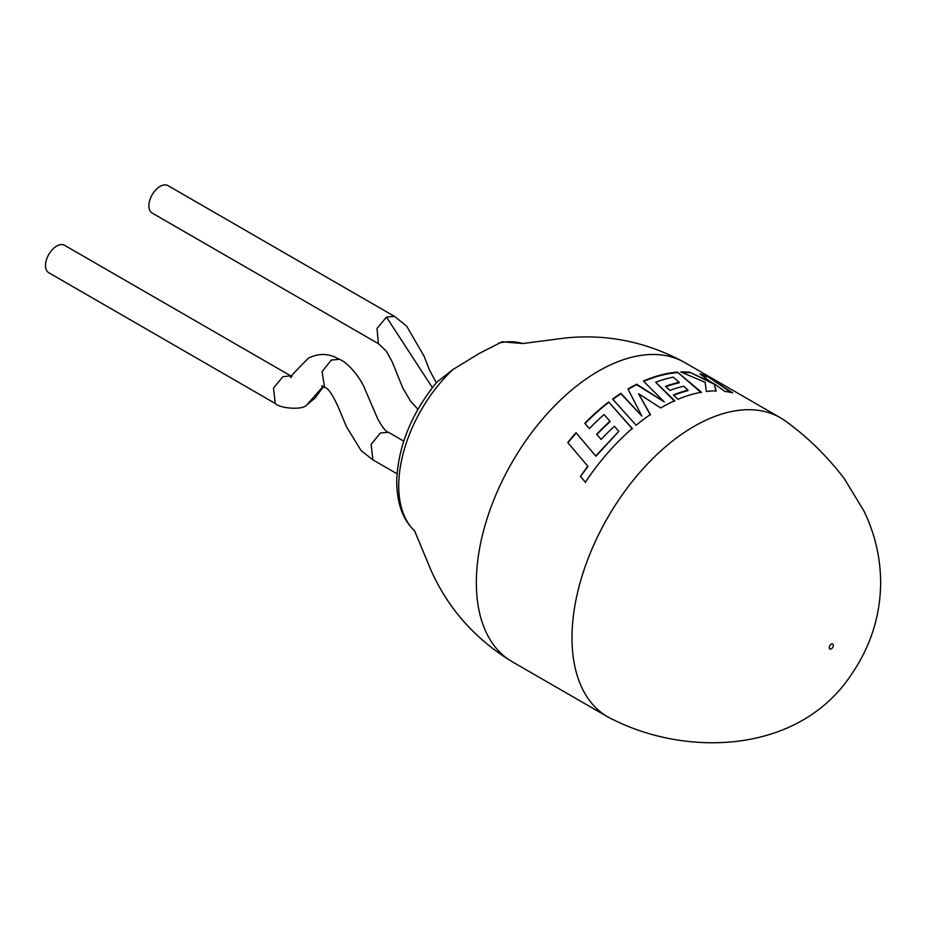 <?xml version="1.0" encoding="UTF-8"?>
<svg xmlns="http://www.w3.org/2000/svg" width="927" height="927" viewBox="0 0 927 927"><rect width="100%" height="100%" fill="white"/><g stroke="black" fill="none" stroke-linecap="round" stroke-linejoin="round"><path stroke-width="1.39" d="M572.005 637.846A172.689 99.699 -60 0 1 694.114 426.35A172.689 99.699 -60 0 1 780.453 417.799A172.689 99.699 -60 0 1 786.142 421.542C807.857 437.324 827.197 456.281 844.161 478.436L863.813 510.765C874.868 533.512 880.476 557.405 880.65 582.457C880.407 615.146 871.032 645.285 852.492 672.875C799.955 754.381 687.556 756.745 613.859 719.955A172.689 99.699 -60 0 1 607.776 716.895A172.689 99.699 -60 0 1 572.005 637.846M607.776 716.895L512.121 661.669A172.689 99.699 -60 0 1 510.696 660.824A172.689 99.699 -60 0 1 476.351 582.62A172.689 99.699 -60 0 1 598.46 371.124A172.689 99.699 -60 0 1 683.35 361.762A172.689 99.699 -60 0 1 684.798 362.573L780.453 417.799M452.886 369.572A109.073 62.978 120 0 0 398.726 485.864A109.073 62.978 120 0 0 414.578 530.8C402.48 519.502 396.536 502.364 396.744 479.375C398.54 445.122 411.889 412.735 436.802 382.202L452.886 369.572L479.386 353.372L502.11 341.808M567.741 442.527A172.689 99.699 -60 0 1 576.015 432.724L595.737 455.957L618.784 431.379L614.369 426.269A172.689 99.699 -60 0 0 601.136 439.433L596.664 434.242A172.689 99.699 -60 0 1 609.966 421.252L604.056 414.543A172.689 99.699 -60 0 0 589.398 428.598L584.798 423.291A172.689 99.699 -60 0 1 608.691 401.982L632.272 428.471A172.689 99.699 -60 0 0 609.34 451.113A172.689 99.699 -60 0 0 585.354 482.214L580.453 476.432L587.753 466.177L567.741 442.527M660.696 407.961A172.689 99.699 -60 0 1 661.484 407.509A172.689 99.699 -60 0 1 674.659 400.731L655.644 382.237A172.689 99.699 -60 0 1 673.28 377.15L679.224 382.318A172.689 99.699 -60 0 0 665.551 386.304L669.92 390.429A172.689 99.699 -60 0 1 683.628 386.2L688.031 390.151A172.689 99.699 -60 0 0 673.408 394.983L677.904 399.305A172.689 99.699 -60 0 1 701.449 392.202L677.428 372.133A172.689 99.699 -60 0 0 649.201 378.703A172.689 99.699 -60 0 0 643.431 381.067L664.288 401.924L636.698 384.218A172.689 99.699 -60 0 0 628.657 388.564A172.689 99.699 -60 0 0 627.961 388.969L641.866 416.072L620.893 393.326A172.689 99.699 -60 0 0 612.596 399.062L636.119 425.226A172.689 99.699 -60 0 1 650.348 414.531L638.518 393.697L660.696 407.961M713.523 383.291L689.607 372.19A172.689 99.699 -60 0 0 680.766 371.959L705.169 382.318L706.304 391.472A172.689 99.699 -60 0 1 716.165 390.87L714.253 383.824L724.856 391.403A172.689 99.699 -60 0 1 732.654 392.851L707.278 376.281A172.689 99.699 -60 0 0 699.908 373.917L713.303 383.813L689.607 372.19M394.346 316.316L167.984 185.62A15.829 9.143 120 0 0 160.07 186.408A15.829 9.143 120 0 0 149.734 200.359A15.829 9.143 120 0 0 152.155 213.048L378.413 343.674L377.022 328.436L386.455 317.104L394.404 316.339L406.605 326.061L424.091 356.235L429.456 370.024L436.339 382.747M322.944 386.547L306.825 404.914C302.387 410.731 278.749 408.077 275.249 403.488L273.511 388.112L282.874 376.686L290.672 375.841L291.901 376.42M290.823 375.922L64.6 245.319A15.829 9.143 120 0 0 56.686 246.095A15.829 9.143 120 0 0 46.35 260.047A15.829 9.143 120 0 0 48.772 272.735L275.168 403.43M331.252 360.082L322.086 371.646L324.577 387.428C327.752 387.532 332.272 393.987 338.135 406.802L346.466 426.744L361.159 450.661L372.886 459.862L371.136 444.404L380.418 433.002L388.448 432.283C385.933 431.878 382.295 427.266 377.544 418.471L365.296 389.977C360.58 377.231 346.791 361.507 339.143 359.294L331.252 360.082M397.034 473.79L372.886 459.862M290.927 377.532L290.777 377.625C289.433 377.706 295.354 371.182 308.564 358.054C319.27 352.909 329.525 353.361 339.317 359.386L339.143 359.294M681.959 372.445A172.109 99.363 -60 0 1 689.41 372.712M715.98 391.391L714.253 383.824M731.102 392.48L707.278 376.281M701.333 374.879A172.109 99.363 -60 0 1 707.011 376.791M650.383 414.972L638.518 393.697M674.613 401.217L655.644 382.237M665.922 386.652A172.109 99.363 -60 0 1 679.097 382.839L679.224 382.318M673.767 395.319A172.109 99.363 -60 0 1 687.915 390.661L688.031 390.151M701.322 392.724L677.428 372.133M643.755 381.391A172.109 99.363 -60 0 1 649.143 379.213A172.109 99.363 -60 0 1 677.266 372.666M628.147 389.328A172.109 99.363 -60 0 1 636.675 384.705L664.288 401.924M612.851 399.34A172.109 99.363 -60 0 1 620.916 393.778L641.866 416.072M618.784 431.379L595.934 456.258L576.015 432.724M567.973 442.793A172.109 99.363 -60 0 1 576.188 433.048M586.721 464.96L587.753 466.177M587.985 466.432L580.453 476.432M580.696 476.663L585.609 482.434M632.365 428.877L608.691 401.982M585.03 423.558A172.109 99.363 -60 0 1 608.749 402.411M596.895 434.508A172.109 99.363 -60 0 1 610.082 421.646L609.966 421.252M829.225 647.706A2.874 1.657 -60 0 1 831.252 644.172A2.874 1.657 -60 0 1 833.292 645.354A2.874 1.657 -60 0 1 831.252 648.877A2.874 1.657 -60 0 1 829.225 647.706M683.35 361.762C646.177 341.843 607.104 333.894 566.13 337.915L522.689 343.535A109.073 62.978 120 0 0 498.819 343.06M432.376 387.625L386.455 317.104M322.781 385.991L321.657 386.014L324.357 387.301M414.578 530.8L431.252 570.823C448.216 608.471 474.694 638.471 510.696 660.824M502.11 341.785L522.689 343.535M388.413 432.26L403.743 441.113M323.396 386.768L315.087 398.019L306.825 404.914M378.367 343.639L386.316 351.09L392.063 361.588L402.781 387.938L410.406 400.928L417.892 409.27"/></g></svg>
